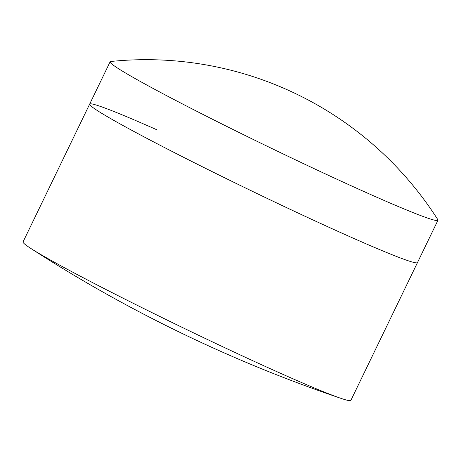 <?xml version="1.0" encoding="UTF-8"?>
<svg xmlns="http://www.w3.org/2000/svg" width="461" height="461" viewBox="0 0 461 461"><rect width="100%" height="100%" fill="white"/><g stroke="black" fill="none" stroke-linecap="round" stroke-linejoin="round"><path stroke-width="0.69" d="M157.068 129.881A182.06 7.699 25.8 0 0 89.665 104.1A182.06 7.699 25.8 0 0 89.636 104.29A182.06 7.699 25.8 0 0 179.49 155.224A182.06 7.699 25.8 0 0 350.089 236.798A182.06 7.699 25.8 0 0 417.361 262.724A182.06 7.699 25.8 0 0 417.487 262.58L437.95 220.254A182.06 7.699 25.8 0 0 437.794 219.597A345.911 345.911 0 0 0 110.738 61.492A182.06 7.699 25.8 0 0 110.127 61.78A182.06 7.699 25.8 0 0 198.201 112.011A182.06 7.699 25.8 0 0 370.546 194.479A182.06 7.699 25.8 0 0 437.95 220.254M89.665 104.1L23.05 241.904A182.06 7.699 25.8 0 0 30.645 248.318A182.06 7.699 25.8 0 0 283.469 374.603A182.06 7.699 25.8 0 0 341.128 398.413A182.06 7.699 25.8 0 0 350.873 400.378L417.487 262.58A182.06 7.699 25.8 0 1 417.361 262.724L417.361 262.724A182.06 7.699 25.8 0 1 350.089 236.798A182.06 7.699 25.8 0 1 179.49 155.224A182.06 7.699 25.8 0 1 89.636 104.29A182.06 7.699 25.8 0 1 89.665 104.1L110.127 61.78M30.645 248.318A1392.756 1392.756 0 0 0 341.128 398.413"/></g></svg>
